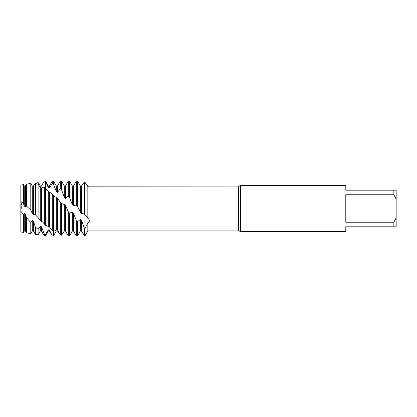<?xml version="1.0" encoding="UTF-8"?>
<svg xmlns="http://www.w3.org/2000/svg" width="417" height="417" viewBox="0 0 417 417"><rect width="100%" height="100%" fill="white"/><g stroke="black" fill="none" stroke-linecap="round" stroke-linejoin="round"><path stroke-width="0.63" d="M60.1 234.453L57.478 231.013L56.311 231.049L53.47 235.959L52.302 235.944L49.467 230.132L48.299 229.793L48.299 231.049L45.463 235.959L45.463 234.505L44.233 233.906L41.46 226.78L40.287 226.108L40.287 231.049L38.103 234.834L38.103 229.465L35.372 227.036L33.449 221.338L32.281 220.405L32.281 231.049L30.801 233.614L30.801 222.485L26.506 217.804L25.442 214.437L24.269 213.353L24.269 231.049L23.493 232.394L20.85 231.956L20.85 185.044L23.493 184.606L23.493 203.496L24.269 205.935L25.437 207.046L26.506 206.092L30.801 210.142L30.801 183.444L26.506 184.1L26.506 206.092M393.862 222.23L345.802 222.23L345.802 194.77L393.862 194.77L396.15 199.065L396.15 217.935L393.862 222.23L393.862 226.806L345.802 226.806L345.802 231.383L240.536 231.383L238.467 230.924L87.831 230.924L87.831 222.767L84.927 228.532L84.927 214.75L87.831 218.284L87.831 186.383C89.905 186.112 89.905 186.029 87.831 186.133C89.905 186.029 89.905 186.112 87.831 186.383M238.467 230.924L238.467 186.076L240.536 185.617L345.802 185.617L345.802 190.194L393.862 190.194L393.862 194.77M89.384 186.175L238.467 186.076M87.831 218.284C89.905 220.113 89.905 221.604 87.831 222.767M240.536 231.383L240.536 185.617M87.831 230.924L84.927 235.959L84.927 228.532L84.343 228.115L84.343 235.959L84.927 235.959L84.927 182.219C88.623 186.785 89.4 189.073 84.927 182.219C88.623 186.785 89.4 189.073 84.927 182.219L84.343 182.047L81.508 185.961L80.841 185.951M21.601 205.122L20.85 201.427L20.85 211.283L20.85 185.044M396.15 199.065L396.15 190.194L393.862 190.194M393.862 226.806L396.15 226.806L396.15 217.935M20.85 201.427L23.493 203.496M30.801 210.142L32.281 213.546L33.449 214.625L33.449 186.029L35.372 183.6L38.103 182.542L40.287 185.972L41.46 186.045L44.233 181.145L45.463 181.28L48.299 187.572L49.467 188.015L49.467 185.951L52.302 181.041L53.47 181.041L56.311 185.951L56.311 191.559L57.478 192.32L57.478 185.951L60.314 181.041L61.481 181.041L64.317 185.951L64.317 197.486L65.485 198.476L65.485 185.951L68.325 181.041L68.325 196.094L69.493 197.319L72.329 204.674L73.496 205.774L73.496 185.951L76.332 181.041L76.332 204.95L78.73 208.5L80.335 212.321L80.335 185.951L77.885 181.708M80.335 212.321L81.508 213.389L81.508 185.961M84.343 228.115L81.508 220.343L80.335 219.332L80.335 231.049L77.499 235.959L76.332 235.959L76.332 220.65L73.496 213.196L72.329 212.102L69.493 213.103L68.325 211.758L68.325 235.959L69.493 235.959L69.493 213.103M77.499 235.959L77.499 221.854L76.332 220.65M76.332 181.041L77.499 181.041L77.499 206.306M81.508 213.389L84.224 214.004L84.927 214.75L84.927 182.219M84.343 182.047L84.343 214.13M68.325 181.041L69.493 181.041L69.493 197.319M64.317 204.476L64.317 231.049L65.485 231.049L65.485 205.581L64.317 204.476L61.226 203.522M68.325 211.758L65.49 205.581M56.311 197.314L56.311 229.856L57.478 230.189L60.314 234.854L61.481 235.204L61.481 203.819L57.478 198.299L56.311 197.314L54.799 196.772L52.302 193.905L47.965 191.273L45.463 187.858L44.233 187.014L41.46 187.931L40.287 187.499L38.103 184.22L35.372 183.595L35.372 214.786L38.103 217.648L38.103 184.22M61.481 235.204L64.317 231.049M60.314 181.041L60.314 188.64L61.481 189.605L61.481 181.041M57.478 230.189L57.478 198.299M60.314 202.485L60.314 234.854M38.103 217.648L40.287 220.577L42.612 221.953L45.463 225.253L49.524 226.926L52.302 230.778L53.47 231.544L53.47 195.073M52.302 235.944L53.47 235.959L53.47 231.544L56.305 229.856M52.302 181.041L52.302 183.454L53.47 184.043L53.47 181.041M49.467 226.9L49.467 192.18M52.302 193.905L52.302 230.778M48.299 226.228L48.299 191.429M45.463 225.253L45.463 187.858M45.463 235.959L44.88 235.959L44.88 234.281M44.88 181.197L45.463 181.041L45.463 187.686M44.88 235.959L44.233 235.855L44.233 233.906M44.233 181.145L44.88 181.041M41.46 221.505L41.46 187.931M44.233 187.014L44.233 224.049M40.287 220.577L40.287 185.951L39.996 185.445M38.103 234.834L35.372 234.375L35.372 227.036M33.449 214.625L35.372 214.786M32.281 213.546L32.281 185.966L30.801 183.444M30.801 233.614L26.506 232.9L26.506 217.804M23.493 232.394L23.493 214.359L20.85 211.283L20.85 231.956M48.299 229.793L45.463 234.505M40.293 226.108L38.103 229.465M32.281 220.405L30.801 222.485M24.269 213.353L23.493 214.359M21.71 208.333L21.736 206.686M80.335 219.332L77.499 221.854M33.449 186.029L32.281 185.966M41.46 186.045L44.233 181.239M49.467 188.015L52.302 183.454M53.47 184.043L56.305 191.559M57.478 192.32L60.314 188.64M61.481 189.605L64.317 197.491M65.485 198.476L68.325 196.094M73.496 205.774L76.332 204.95M24.269 231.049L25.437 231.049L25.437 214.437M32.281 231.049L33.449 231.049L33.449 221.344M40.287 231.049L41.46 231.049L41.46 226.78M44.88 224.706L44.88 187.415M48.299 187.686L48.299 185.951L45.463 181.041M48.299 231.049L49.467 231.049L49.467 230.132M72.329 204.674L72.329 185.951L69.493 181.041M69.493 235.959L72.329 231.049L72.329 212.102M72.329 231.049L73.496 231.049L73.496 213.196M80.335 231.049L81.508 231.049L81.508 220.343M24.269 205.935L24.269 185.951L23.493 184.606M25.437 207.046L25.437 185.951L26.506 184.1M65.485 231.049L68.325 235.959M25.437 231.049L26.506 232.9M33.449 231.049L35.372 234.375M40.287 185.951L41.46 185.951M41.46 231.049L44.233 235.855M48.299 185.951L49.467 185.951M49.467 231.049L52.302 235.959M56.311 185.951L57.478 185.951M64.317 185.951L65.485 185.951M72.329 185.951L73.496 185.951M73.496 231.049L76.332 235.959M81.508 231.049L84.343 235.959M78.104 182.083L77.499 181.041M24.269 185.951L25.437 185.951"/></g></svg>
